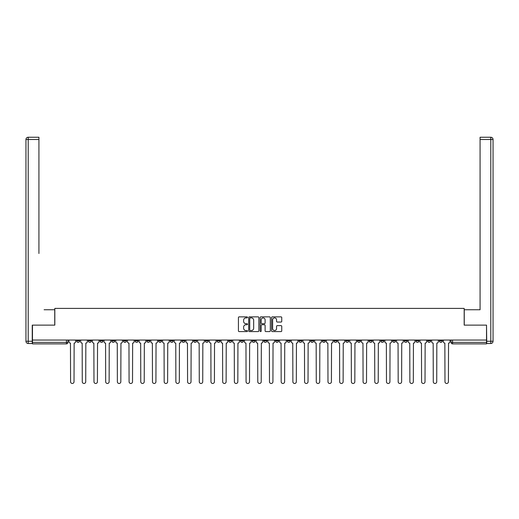 <?xml version="1.0" encoding="UTF-8"?>
<svg xmlns="http://www.w3.org/2000/svg" width="519" height="519" viewBox="0 0 519 519"><rect width="100%" height="100%" fill="white"/><g stroke="black" fill="none" stroke-linecap="round" stroke-linejoin="round"><path stroke-width="0.78" d="M247.498 317.381A0.513 0.513 0 0 0 246.986 316.862L239.162 316.862A0.733 0.733 0 0 0 238.429 317.602L238.429 330.85A0.733 0.733 0 0 0 239.162 331.589L246.986 331.589A0.513 0.513 0 0 0 247.498 331.07A0.513 0.513 0 0 0 246.986 330.558L245.974 330.558A2.355 2.355 0 0 1 243.619 328.203L243.619 327.093A2.355 2.355 0 0 1 245.974 324.738L246.986 324.738A0.513 0.513 0 0 0 247.498 324.226A0.513 0.513 0 0 0 246.986 323.707L245.974 323.707A2.355 2.355 0 0 1 243.619 321.352L243.619 320.249A2.355 2.355 0 0 1 245.974 317.894L246.986 317.894A0.513 0.513 0 0 0 247.498 317.381M392.552 340.049L392.552 340.873L395.549 340.873A1.499 1.499 0 0 1 394.051 342.378A1.499 1.499 0 0 1 392.552 340.873L392.552 340.049M380.849 340.049L380.849 340.873L383.852 340.873A1.499 1.499 0 0 1 382.347 342.378A1.499 1.499 0 0 1 380.849 340.873L380.849 340.049M310.647 340.049L310.647 340.873L313.651 340.873A1.499 1.499 0 0 1 312.153 342.378A1.499 1.499 0 0 1 310.647 340.873L310.647 340.049M298.95 340.049L298.95 340.873L301.948 340.873A1.499 1.499 0 0 1 300.449 342.378A1.499 1.499 0 0 1 298.95 340.873L298.95 340.049M287.247 340.049L287.247 340.873L290.251 340.873A1.499 1.499 0 0 1 288.752 342.378A1.499 1.499 0 0 1 287.247 340.873L287.247 340.049M263.853 340.049L263.853 340.873L266.85 340.873A1.499 1.499 0 0 1 265.352 342.378A1.499 1.499 0 0 1 263.853 340.873L263.853 340.049M240.453 340.873L240.453 340.049L240.453 340.873A1.499 1.499 0 0 0 241.951 342.378A1.499 1.499 0 0 1 240.453 340.873L243.45 340.873A1.499 1.499 0 0 1 241.951 342.378A1.499 1.499 0 0 0 243.45 340.873L243.45 340.049L243.45 340.873M228.749 340.873L228.749 340.049L228.749 340.873A1.499 1.499 0 0 0 230.248 342.378A1.499 1.499 0 0 1 228.749 340.873L231.753 340.873A1.499 1.499 0 0 1 230.248 342.378M217.052 340.873L217.052 340.049L217.052 340.873A1.499 1.499 0 0 0 218.551 342.378A1.499 1.499 0 0 1 217.052 340.873L220.05 340.873A1.499 1.499 0 0 1 218.551 342.378A1.499 1.499 0 0 0 220.05 340.873L220.05 340.049L220.05 340.873M205.349 340.049L205.349 340.873L208.353 340.873A1.499 1.499 0 0 1 206.847 342.378A1.499 1.499 0 0 1 205.349 340.873L205.349 340.049M193.652 340.049L193.652 340.873L196.649 340.873A1.499 1.499 0 0 1 195.15 342.378A1.499 1.499 0 0 1 193.652 340.873L193.652 340.049M181.948 340.049L181.948 340.873L184.952 340.873A1.499 1.499 0 0 1 183.447 342.378A1.499 1.499 0 0 1 181.948 340.873L181.948 340.049M170.251 340.873L170.251 340.049L170.251 340.873A1.499 1.499 0 0 0 171.75 342.378A1.499 1.499 0 0 1 170.251 340.873L173.249 340.873A1.499 1.499 0 0 1 171.75 342.378M146.851 340.873L146.851 340.049L146.851 340.873A1.499 1.499 0 0 0 148.35 342.378A1.499 1.499 0 0 1 146.851 340.873L149.848 340.873A1.499 1.499 0 0 1 148.35 342.378A1.499 1.499 0 0 0 149.848 340.873L149.848 340.049L149.848 340.873M135.148 340.873L135.148 340.049L135.148 340.873A1.499 1.499 0 0 0 136.653 342.378A1.499 1.499 0 0 1 135.148 340.873L138.151 340.873A1.499 1.499 0 0 1 136.653 342.378A1.499 1.499 0 0 0 138.151 340.873L138.151 340.049L138.151 340.873M123.451 340.873L123.451 340.049L123.451 340.873A1.499 1.499 0 0 0 124.949 342.378A1.499 1.499 0 0 1 123.451 340.873L126.448 340.873A1.499 1.499 0 0 1 124.949 342.378A1.499 1.499 0 0 0 126.448 340.873L126.448 340.049L126.448 340.873M111.747 340.873L111.747 340.049L111.747 340.873A1.499 1.499 0 0 0 113.252 342.378A1.499 1.499 0 0 1 111.747 340.873L114.751 340.873A1.499 1.499 0 0 1 113.252 342.378M100.05 340.873L100.05 340.049L100.05 340.873A1.499 1.499 0 0 0 101.549 342.378A1.499 1.499 0 0 1 100.05 340.873L103.047 340.873A1.499 1.499 0 0 1 101.549 342.378A1.499 1.499 0 0 0 103.047 340.873L103.047 340.049L103.047 340.873M88.347 340.873L88.347 340.049L88.347 340.873A1.499 1.499 0 0 0 89.852 342.378A1.499 1.499 0 0 1 88.347 340.873L91.35 340.873A1.499 1.499 0 0 1 89.852 342.378A1.499 1.499 0 0 0 91.35 340.873L91.35 340.049L91.35 340.873M281.013 322.052A0.733 0.733 0 0 0 281.752 321.319L281.752 317.602A0.733 0.733 0 0 0 281.013 316.862L272.326 316.862A0.733 0.733 0 0 0 271.593 317.602L271.593 330.85A0.733 0.733 0 0 0 272.326 331.589L281.013 331.589A0.733 0.733 0 0 0 281.752 330.85L281.752 326.36A0.733 0.733 0 0 0 281.013 325.621L277.295 325.621A0.733 0.733 0 0 0 276.562 326.36L276.562 328.585A1.972 1.972 0 0 1 274.59 330.558A1.972 1.972 0 0 1 272.624 328.585L272.624 319.866A1.972 1.972 0 0 1 274.59 317.894A1.972 1.972 0 0 1 276.562 319.866L276.562 321.319A0.733 0.733 0 0 0 277.295 322.052L281.013 322.052M34.124 137.25L28.201 137.25L38.925 137.25L34.124 137.25L38.925 137.25L38.925 139.501L28.201 139.501L28.201 341.249L32.249 341.249L32.249 325.128L54.826 325.128L54.826 308.403L464.174 308.403L464.174 325.128L486.524 325.128L486.524 340.049L32.476 340.049L32.476 342.378L67.95 342.378L67.95 340.049L67.95 342.378A1.499 1.499 0 0 1 66.451 343.876L32.476 343.876L32.476 342.378M32.476 325.128L32.476 340.049M258.858 317.602A0.733 0.733 0 0 0 258.118 316.862L249.431 316.862A0.733 0.733 0 0 0 248.698 317.602L248.698 330.85A0.733 0.733 0 0 0 249.431 331.589L258.118 331.589A0.733 0.733 0 0 0 258.858 330.85L258.858 317.602M260.882 316.862L269.569 316.862A0.733 0.733 0 0 1 270.302 317.602L270.302 330.85A0.733 0.733 0 0 1 269.569 331.589L265.851 331.589A0.733 0.733 0 0 1 265.112 330.85L265.112 325.478A0.733 0.733 0 0 0 264.379 324.738L261.913 324.738A0.733 0.733 0 0 0 261.174 325.478L261.174 331.07A0.513 0.513 0 0 1 260.661 331.589A0.513 0.513 0 0 1 260.142 331.07L260.142 317.602A0.733 0.733 0 0 1 260.882 316.862M451.05 340.049L451.05 342.378L486.524 342.378L486.524 343.876L452.549 343.876A1.499 1.499 0 0 1 451.05 342.378A1.499 1.499 0 0 0 452.549 343.876L452.549 340.049M486.524 340.049L486.524 342.378M442.35 340.049L442.35 340.873A1.499 1.499 0 0 1 440.852 342.378A1.499 1.499 0 0 1 439.353 340.873L442.35 340.873M439.353 340.049L439.353 340.873M430.653 340.049L430.653 340.873A1.499 1.499 0 0 1 429.148 342.378A1.499 1.499 0 0 1 427.65 340.873A1.499 1.499 0 0 0 429.148 342.378M427.65 340.049L427.65 340.873L430.653 340.873M418.95 340.049L418.95 340.873A1.499 1.499 0 0 1 417.451 342.378A1.499 1.499 0 0 1 415.953 340.873L418.95 340.873M415.953 340.049L415.953 340.873M407.253 340.049L407.253 340.873A1.499 1.499 0 0 1 405.748 342.378A1.499 1.499 0 0 1 404.249 340.873L407.253 340.873M404.249 340.049L404.249 340.873M395.549 340.049L395.549 340.873M383.852 340.049L383.852 340.873L383.852 340.049M372.149 340.049L372.149 340.873A1.499 1.499 0 0 1 370.65 342.378A1.499 1.499 0 0 1 369.152 340.873L372.149 340.873M369.152 340.049L369.152 340.873M360.452 340.049L360.452 340.873A1.499 1.499 0 0 1 358.947 342.378A1.499 1.499 0 0 1 357.448 340.873L360.452 340.873M357.448 340.049L357.448 340.873M348.749 340.049L348.749 340.873A1.499 1.499 0 0 1 347.25 342.378A1.499 1.499 0 0 1 345.751 340.873L348.749 340.873M345.751 340.049L345.751 340.873M337.052 340.049L337.052 340.873A1.499 1.499 0 0 1 335.553 342.378A1.499 1.499 0 0 1 334.048 340.873L337.052 340.873M334.048 340.049L334.048 340.873M325.348 340.049L325.348 340.873A1.499 1.499 0 0 1 323.85 342.378A1.499 1.499 0 0 1 322.351 340.873L325.348 340.873M322.351 340.049L322.351 340.873M313.651 340.049L313.651 340.873A1.499 1.499 0 0 1 312.153 342.378M301.948 340.049L301.948 340.873M290.251 340.873L290.251 340.049L290.251 340.873A1.499 1.499 0 0 1 288.752 342.378M278.547 340.049L278.547 340.873A1.499 1.499 0 0 1 277.049 342.378A1.499 1.499 0 0 1 275.55 340.873A1.499 1.499 0 0 0 277.049 342.378A1.499 1.499 0 0 0 278.547 340.873L275.55 340.873L275.55 340.049M266.85 340.873L266.85 340.049L266.85 340.873A1.499 1.499 0 0 1 265.352 342.378M255.147 340.049L255.147 340.873A1.499 1.499 0 0 1 253.648 342.378A1.499 1.499 0 0 1 252.15 340.873A1.499 1.499 0 0 0 253.648 342.378M252.15 340.049L252.15 340.873L255.147 340.873M231.753 340.049L231.753 340.873L231.753 340.049M208.353 340.873L208.353 340.049L208.353 340.873A1.499 1.499 0 0 1 206.847 342.378M196.649 340.873L196.649 340.049L196.649 340.873A1.499 1.499 0 0 1 195.15 342.378M184.952 340.873L184.952 340.049L184.952 340.873A1.499 1.499 0 0 1 183.447 342.378M173.249 340.049L173.249 340.873L173.249 340.049M161.552 340.873L161.552 340.049L161.552 340.873A1.499 1.499 0 0 1 160.053 342.378A1.499 1.499 0 0 1 158.548 340.873L161.552 340.873A1.499 1.499 0 0 1 160.053 342.378M158.548 340.049L158.548 340.873M114.751 340.049L114.751 340.873L114.751 340.049M79.647 340.049L79.647 340.873A1.499 1.499 0 0 1 78.148 342.378A1.499 1.499 0 0 1 76.65 340.873A1.499 1.499 0 0 0 78.148 342.378A1.499 1.499 0 0 0 79.647 340.873L79.647 340.049M76.65 340.049L76.65 340.873L79.647 340.873M66.451 340.049L66.451 343.876A1.499 1.499 0 0 0 67.95 342.378M250.242 317.894A0.513 0.513 0 0 0 249.73 318.407L249.73 330.039A0.513 0.513 0 0 0 250.242 330.558L251.313 330.558A2.355 2.355 0 0 0 253.668 328.203L253.668 320.249A2.355 2.355 0 0 0 251.313 317.894L250.242 317.894M265.112 319.899A1.972 1.972 0 0 0 263.146 317.933A1.972 1.972 0 0 0 261.174 319.899L261.174 322.974A0.733 0.733 0 0 0 261.913 323.707L264.379 323.707A0.733 0.733 0 0 0 265.112 322.974L265.112 319.899M68.962 341.625L68.962 340.049L68.962 341.625A1.499 1.499 48.4 0 0 70.461 343.124L70.578 381.75A1.726 1.726 48.4 0 0 72.303 383.476A1.726 1.726 48.4 0 0 74.022 381.75L74.139 343.124A1.499 1.499 48.4 0 0 75.638 341.625L75.638 340.049M70.461 343.124L70.578 381.75M74.022 381.75L74.139 343.124M80.666 341.625L80.666 340.049L80.666 341.625A1.499 1.499 48.4 0 0 82.164 343.124L82.274 381.75A1.726 1.726 48.4 0 0 84 383.476A1.726 1.726 48.4 0 0 85.726 381.75L85.836 343.124A1.499 1.499 48.4 0 0 87.335 341.625L87.335 340.049M92.363 341.625L92.363 340.049L92.363 341.625A1.499 1.499 48.4 0 0 93.861 343.124L93.978 381.75A1.726 1.726 48.4 0 0 95.697 383.476A1.726 1.726 48.4 0 0 97.423 381.75L97.54 343.124A1.499 1.499 48.4 0 0 99.038 341.625L99.038 340.049M54.748 325.128L54.748 309.752L44.102 309.752M38.925 139.501L38.925 253.499M32.249 341.249L32.249 343.5L28.201 343.5A2.251 2.251 0 0 1 25.95 341.249L25.95 139.501A2.251 2.251 0 0 1 28.201 137.25A2.251 2.251 0 0 0 25.95 139.501A2.251 2.251 0 0 1 28.201 137.25A2.251 2.251 0 0 0 25.95 139.501L28.201 139.501L28.201 137.25M474.898 309.752L480.075 309.752L480.075 137.25L490.799 137.25L480.075 137.25M464.252 325.128L464.252 309.752L480.075 309.752L480.075 253.499M486.751 341.249L490.799 341.249L490.799 343.5A2.251 2.251 0 0 0 493.05 341.249L493.05 139.501L493.05 341.249A2.251 2.251 0 0 1 490.799 343.5L486.751 343.5L486.524 325.128M490.799 137.25A2.251 2.251 0 0 1 493.05 139.501A2.251 2.251 0 0 0 490.799 137.25L490.799 139.501L480.075 139.501M82.164 343.124L82.274 381.75M85.726 381.75L85.836 343.124M93.861 343.124L93.978 381.75M97.423 381.75L97.54 343.124M104.06 341.625L104.06 340.049L104.06 341.625A1.499 1.499 48.4 0 0 105.565 343.124L105.675 381.75A1.726 1.726 48.4 0 0 107.401 383.476A1.726 1.726 48.4 0 0 109.126 381.75L109.237 343.124A1.499 1.499 48.4 0 0 110.735 341.625L110.735 340.049M115.763 341.625L115.763 340.049L115.763 341.625A1.499 1.499 48.4 0 0 117.262 343.124L117.372 381.75A1.726 1.726 48.4 0 0 119.098 383.476A1.726 1.726 48.4 0 0 120.823 381.75L120.94 343.124A1.499 1.499 48.4 0 0 122.439 341.625L122.439 340.049M127.46 341.625L127.46 340.049L127.46 341.625A1.499 1.499 48.4 0 0 128.965 343.124L129.075 381.75A1.726 1.726 48.4 0 0 130.801 383.476A1.726 1.726 48.4 0 0 132.527 381.75L132.637 343.124A1.499 1.499 48.4 0 0 134.136 341.625L134.136 340.049M105.565 343.124L105.675 381.75M109.126 381.75L109.237 343.124M117.262 343.124L117.372 381.75M120.823 381.75L120.94 343.124M128.965 343.124L129.075 381.75M132.527 381.75L132.637 343.124M139.163 341.625L139.163 340.049L139.163 341.625A1.499 1.499 48.4 0 0 140.662 343.124L140.772 381.75A1.726 1.726 48.4 0 0 142.498 383.476A1.726 1.726 48.4 0 0 144.224 381.75L144.34 343.124A1.499 1.499 48.4 0 0 145.839 341.625L145.839 340.049M150.86 341.625L150.86 340.049L150.86 341.625A1.499 1.499 48.4 0 0 152.365 343.124L152.476 381.75A1.726 1.726 48.4 0 0 154.201 383.476A1.726 1.726 48.4 0 0 155.927 381.75L156.037 343.124A1.499 1.499 48.4 0 0 157.536 341.625L157.536 340.049M162.564 341.625L162.564 340.049L162.564 341.625A1.499 1.499 48.4 0 0 164.062 343.124L164.173 381.75A1.726 1.726 48.4 0 0 165.898 383.476A1.726 1.726 48.4 0 0 167.624 381.75L167.734 343.124A1.499 1.499 48.4 0 0 169.239 341.625L169.239 340.049M174.261 341.625L174.261 340.049L174.261 341.625A1.499 1.499 48.4 0 0 175.759 343.124L175.876 381.75A1.726 1.726 48.4 0 0 177.602 383.476A1.726 1.726 48.4 0 0 179.327 381.75L179.438 343.124A1.499 1.499 48.4 0 0 180.936 341.625L180.936 340.049M185.964 341.625L185.964 340.049L185.964 341.625A1.499 1.499 48.4 0 0 187.463 343.124L187.573 381.75A1.726 1.726 48.4 0 0 189.299 383.476A1.726 1.726 48.4 0 0 191.024 381.75L191.135 343.124A1.499 1.499 48.4 0 0 192.64 341.625L192.64 340.049M197.661 341.625L197.661 340.049L197.661 341.625A1.499 1.499 48.4 0 0 199.16 343.124L199.277 381.75A1.726 1.726 48.4 0 0 201.002 383.476A1.726 1.726 48.4 0 0 202.728 381.75L202.838 343.124A1.499 1.499 48.4 0 0 204.337 341.625L204.337 340.049M209.365 341.625L209.365 340.049L209.365 341.625A1.499 1.499 48.4 0 0 210.863 343.124L210.974 381.75A1.726 1.726 48.4 0 0 212.699 383.476A1.726 1.726 48.4 0 0 214.425 381.75L214.535 343.124A1.499 1.499 48.4 0 0 216.04 341.625L216.04 340.049M221.062 341.625L221.062 340.049L221.062 341.625A1.499 1.499 48.4 0 0 222.56 343.124L222.677 381.75A1.726 1.726 48.4 0 0 224.403 383.476A1.726 1.726 48.4 0 0 226.122 381.75L226.239 343.124A1.499 1.499 48.4 0 0 227.737 341.625L227.737 340.049M232.765 341.625L232.765 340.049L232.765 341.625A1.499 1.499 48.4 0 0 234.264 343.124L234.374 381.75A1.726 1.726 48.4 0 0 236.1 383.476A1.726 1.726 48.4 0 0 237.825 381.75L237.936 343.124A1.499 1.499 48.4 0 0 239.441 341.625L239.441 340.049M244.462 341.625L244.462 340.049L244.462 341.625A1.499 1.499 48.4 0 0 245.961 343.124L246.077 381.75A1.726 1.726 48.4 0 0 247.803 383.476A1.726 1.726 48.4 0 0 249.522 381.75L249.639 343.124A1.499 1.499 48.4 0 0 251.138 341.625L251.138 340.049M256.165 341.625L256.165 340.049L256.165 341.625A1.499 1.499 48.4 0 0 257.664 343.124L257.774 381.75A1.726 1.726 48.4 0 0 259.5 383.476A1.726 1.726 48.4 0 0 261.226 381.75L261.336 343.124A1.499 1.499 48.4 0 0 262.835 341.625L262.835 340.049M267.862 341.625L267.862 340.049L267.862 341.625A1.499 1.499 48.4 0 0 269.361 343.124L269.478 381.75A1.726 1.726 48.4 0 0 271.197 383.476A1.726 1.726 48.4 0 0 272.923 381.75L273.039 343.124A1.499 1.499 48.4 0 0 274.538 341.625L274.538 340.049M279.559 341.625L279.559 340.049L279.559 341.625A1.499 1.499 48.4 0 0 281.064 343.124L281.175 381.75A1.726 1.726 48.4 0 0 282.9 383.476A1.726 1.726 48.4 0 0 284.626 381.75L284.736 343.124A1.499 1.499 48.4 0 0 286.235 341.625L286.235 340.049M291.263 341.625L291.263 340.049L291.263 341.625A1.499 1.499 48.4 0 0 292.761 343.124L292.878 381.75A1.726 1.726 48.4 0 0 294.597 383.476A1.726 1.726 48.4 0 0 296.323 381.75L296.44 343.124A1.499 1.499 48.4 0 0 297.938 341.625L297.938 340.049M302.96 341.625L302.96 340.049L302.96 341.625A1.499 1.499 48.4 0 0 304.465 343.124L304.575 381.75A1.726 1.726 48.4 0 0 306.301 383.476A1.726 1.726 48.4 0 0 308.027 381.75L308.137 343.124A1.499 1.499 48.4 0 0 309.635 341.625L309.635 340.049M314.663 341.625L314.663 340.049L314.663 341.625A1.499 1.499 48.4 0 0 316.162 343.124L316.272 381.75A1.726 1.726 48.4 0 0 317.998 383.476A1.726 1.726 48.4 0 0 319.723 381.75L319.84 343.124A1.499 1.499 48.4 0 0 321.339 341.625L321.339 340.049M144.224 381.75L144.34 343.124M140.662 343.124L140.772 381.75M155.927 381.75L156.037 343.124M152.365 343.124L152.476 381.75M167.624 381.75L167.734 343.124M164.062 343.124L164.173 381.75M179.327 381.75L179.438 343.124M175.759 343.124L175.876 381.75M191.024 381.75L191.135 343.124M187.463 343.124L187.573 381.75M202.728 381.75L202.838 343.124M199.16 343.124L199.277 381.75M214.425 381.75L214.535 343.124M210.863 343.124L210.974 381.75M226.122 381.75L226.239 343.124M222.56 343.124L222.677 381.75M237.825 381.75L237.936 343.124M234.264 343.124L234.374 381.75M249.522 381.75L249.639 343.124M245.961 343.124L246.077 381.75M261.226 381.75L261.336 343.124M257.664 343.124L257.774 381.75M272.923 381.75L273.039 343.124M269.361 343.124L269.478 381.75M284.626 381.75L284.736 343.124M281.064 343.124L281.175 381.75M296.323 381.75L296.44 343.124M292.761 343.124L292.878 381.75M308.027 381.75L308.137 343.124M304.465 343.124L304.575 381.75M319.723 381.75L319.84 343.124M316.162 343.124L316.272 381.75M326.36 341.625L326.36 340.049L326.36 341.625A1.499 1.499 48.4 0 0 327.865 343.124L327.976 381.75A1.726 1.726 48.4 0 0 329.701 383.476A1.726 1.726 48.4 0 0 331.427 381.75L331.537 343.124A1.499 1.499 48.4 0 0 333.036 341.625L333.036 340.049M338.064 341.625L338.064 340.049L338.064 341.625A1.499 1.499 48.4 0 0 339.562 343.124L339.673 381.75A1.726 1.726 48.4 0 0 341.398 383.476A1.726 1.726 48.4 0 0 343.124 381.75L343.241 343.124A1.499 1.499 48.4 0 0 344.739 341.625L344.739 340.049M349.761 341.625L349.761 340.049L349.761 341.625A1.499 1.499 48.4 0 0 351.266 343.124L351.376 381.75A1.726 1.726 48.4 0 0 353.102 383.476A1.726 1.726 48.4 0 0 354.827 381.75L354.938 343.124A1.499 1.499 48.4 0 0 356.436 341.625L356.436 340.049M361.464 341.625L361.464 340.049L361.464 341.625A1.499 1.499 48.4 0 0 362.963 343.124L363.073 381.75A1.726 1.726 48.4 0 0 364.799 383.476A1.726 1.726 48.4 0 0 366.524 381.75L366.635 343.124A1.499 1.499 48.4 0 0 368.14 341.625L368.14 340.049M327.865 343.124L327.976 381.75M331.427 381.75L331.537 343.124M339.562 343.124L339.673 381.75M343.124 381.75L343.241 343.124M351.266 343.124L351.376 381.75M354.827 381.75L354.938 343.124M362.963 343.124L363.073 381.75M366.524 381.75L366.635 343.124M373.161 341.625L373.161 340.049L373.161 341.625A1.499 1.499 48.4 0 0 374.66 343.124L374.776 381.75A1.726 1.726 48.4 0 0 376.502 383.476A1.726 1.726 48.4 0 0 378.228 381.75L378.338 343.124A1.499 1.499 48.4 0 0 379.837 341.625L379.837 340.049M374.66 343.124L374.776 381.75M378.228 381.75L378.338 343.124M384.864 341.625L384.864 340.049L384.864 341.625A1.499 1.499 48.4 0 0 386.363 343.124L386.473 381.75A1.726 1.726 48.4 0 0 388.199 383.476A1.726 1.726 48.4 0 0 389.925 381.75L390.035 343.124A1.499 1.499 48.4 0 0 391.54 341.625L391.54 340.049M386.363 343.124L386.473 381.75M389.925 381.75L390.035 343.124M396.561 341.625L396.561 340.049L396.561 341.625A1.499 1.499 48.4 0 0 398.06 343.124L398.177 381.75A1.726 1.726 48.4 0 0 399.902 383.476A1.726 1.726 48.4 0 0 401.628 381.75L401.738 343.124A1.499 1.499 48.4 0 0 403.237 341.625L403.237 340.049M398.06 343.124L398.177 381.75M401.628 381.75L401.738 343.124M408.265 341.625L408.265 340.049L408.265 341.625A1.499 1.499 48.4 0 0 409.763 343.124L409.874 381.75A1.726 1.726 48.4 0 0 411.599 383.476A1.726 1.726 48.4 0 0 413.325 381.75L413.435 343.124A1.499 1.499 48.4 0 0 414.941 341.625L414.941 340.049M409.763 343.124L409.874 381.75M413.325 381.75L413.435 343.124M419.962 341.625L419.962 340.049L419.962 341.625A1.499 1.499 48.4 0 0 421.46 343.124L421.577 381.75A1.726 1.726 48.4 0 0 423.303 383.476A1.726 1.726 48.4 0 0 425.022 381.75L425.139 343.124A1.499 1.499 48.4 0 0 426.637 341.625L426.637 340.049M421.46 343.124L421.577 381.75M425.022 381.75L425.139 343.124M431.665 341.625L431.665 340.049L431.665 341.625A1.499 1.499 48.4 0 0 433.164 343.124L433.274 381.75A1.726 1.726 48.4 0 0 435 383.476A1.726 1.726 48.4 0 0 436.726 381.75L436.836 343.124A1.499 1.499 48.4 0 0 438.334 341.625L438.334 340.049M433.164 343.124L433.274 381.75M436.726 381.75L436.836 343.124M443.362 341.625L443.362 340.049L443.362 341.625A1.499 1.499 48.4 0 0 444.861 343.124L444.978 381.75A1.726 1.726 48.4 0 0 446.697 383.476A1.726 1.726 48.4 0 0 448.422 381.75L448.539 343.124A1.499 1.499 48.4 0 0 450.038 341.625L450.038 340.049M444.861 343.124L444.978 381.75M448.422 381.75L448.539 343.124M28.201 343.5L28.201 341.249L25.95 341.249M493.05 341.249L490.799 341.249L490.799 139.501L493.05 139.501"/></g></svg>
